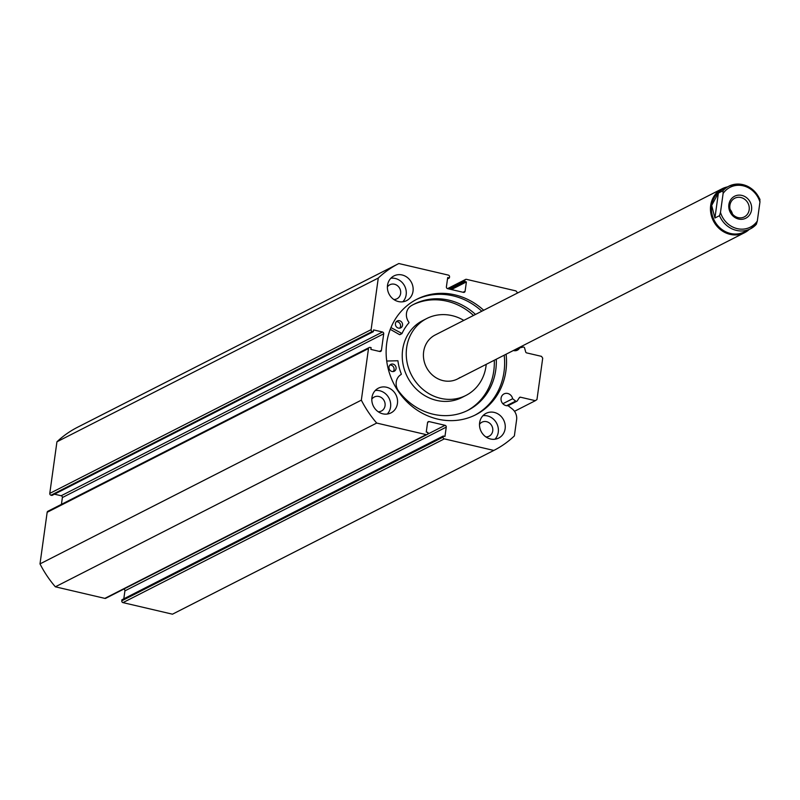 <?xml version="1.0" encoding="UTF-8"?>
<svg xmlns="http://www.w3.org/2000/svg" width="800" height="800" viewBox="0 0 800 800"><rect width="100%" height="100%" fill="white"/><g stroke="black" fill="none" stroke-linecap="round" stroke-linejoin="round"><path stroke-width="1.2" d="M444.32 438.87L122.98 602.62A1.54 1.4 -117 0 1 121.77 600.82L443.11 437.07A1.54 1.4 63 0 0 444.32 438.87L493.81 450.44A104.83 95.31 63 0 0 493.92 450.39A104.83 95.31 63 0 0 514.37 435.92L516.61 419.76A11.06 10.05 63 0 0 512.07 408.78L508.08 405.7A6.32 5.75 -117 0 1 506.04 405.6A6.32 5.75 -117 0 1 501.11 400.2A6.32 5.75 -117 0 1 504.01 393.91A6.32 5.75 -117 0 1 507.72 393.48A6.32 5.75 -117 0 1 512.63 398.74L515.67 401.09A1.23 1.12 63 0 0 517.25 400.87L519.36 397.64A1.23 1.12 -117 0 1 520.48 397.2L535.35 400.68L536.97 399.53L542.71 358.17L541.5 356.36L526.63 352.89A1.23 1.12 -117 0 1 525.7 351.97L524.59 347.99A1.23 1.12 63 0 0 523.16 347.06L519.68 347.89L514.18 350.69M513.36 350.51A6.32 5.75 63 0 0 513.67 350.59A6.32 5.75 63 0 0 517.38 350.17A6.32 5.75 63 0 0 519.68 347.89M512.63 398.74L502.86 403.72M474.81 415.22A64.82 58.94 63 0 0 504.2 355.18M481.8 311.23A64.82 58.94 63 0 0 453.06 295.84A64.82 58.94 63 0 0 415.95 299.72M483.69 310.26A64.82 58.94 63 0 0 454.94 294.88A64.82 58.94 63 0 0 416.89 299.23A64.82 58.94 63 0 0 387.13 363.76A64.82 58.94 63 0 0 437.7 419.1A64.82 58.94 63 0 0 475.76 414.75A64.82 58.94 63 0 0 506.09 354.22M386.54 387.24A13.87 12.62 63 0 0 378.39 388.17A13.87 12.62 63 0 0 372.02 401.98A13.87 12.62 63 0 0 382.85 413.83A13.87 12.62 63 0 0 390.99 412.89A13.87 12.62 63 0 0 397.36 399.08A13.87 12.62 63 0 0 386.54 387.24M387.26 414.05A13.87 12.62 63 0 0 389.98 400.5A13.87 12.62 63 0 0 379.68 390.73A13.87 12.62 63 0 0 375.26 390.51M402.12 274.98A13.87 12.62 63 0 0 393.97 275.91A13.87 12.62 63 0 0 387.6 289.72A13.87 12.62 63 0 0 398.43 301.56A13.87 12.62 63 0 0 406.57 300.63A13.87 12.62 63 0 0 412.94 286.82A13.87 12.62 63 0 0 402.12 274.98M402.84 301.79A13.87 12.62 63 0 0 405.56 288.24A13.87 12.62 63 0 0 395.25 278.47A13.87 12.62 63 0 0 390.84 278.25M494.22 412.41A13.87 12.62 63 0 0 486.08 413.35A13.87 12.62 63 0 0 479.71 427.16A13.87 12.62 63 0 0 490.53 439A13.87 12.62 63 0 0 498.68 438.07A13.87 12.62 63 0 0 505.05 424.26A13.87 12.62 63 0 0 494.22 412.41M494.95 439.23A13.87 12.62 63 0 0 497.67 425.68A13.87 12.62 63 0 0 487.36 415.91A13.87 12.62 63 0 0 482.95 415.68M502.3 300.78A13.87 12.62 63 0 0 501.66 301.08A13.87 12.62 63 0 0 501.03 301.43M479.5 424.36A7.86 7.15 -117 0 1 481.95 422.2A7.86 7.15 -117 0 1 486.56 421.67A7.86 7.15 -117 0 1 492.69 428.38A7.86 7.15 -117 0 1 489.09 436.21A7.86 7.15 -117 0 1 485.9 436.92M387.39 286.92A7.86 7.15 -117 0 1 389.84 284.76A7.86 7.15 -117 0 1 394.45 284.23A7.86 7.15 -117 0 1 400.59 290.94A7.86 7.15 -117 0 1 396.98 298.77A7.86 7.15 -117 0 1 393.79 299.48M371.81 399.18A7.86 7.15 -117 0 1 374.26 397.02A7.86 7.15 -117 0 1 378.88 396.49A7.86 7.15 -117 0 1 385.01 403.21A7.86 7.15 -117 0 1 381.4 411.03A7.86 7.15 -117 0 1 378.21 411.75M517.66 292.95A104.83 95.31 63 0 0 515.95 290.91L466.46 279.34A1.54 1.4 63 0 0 464.84 280.49L448.43 288.85M463.05 292.27L465.1 291.23L466.39 281.92L464.69 281.52L464.84 280.49M465.1 291.23A1.54 1.4 -117 0 1 463.48 292.37L447.61 288.66A1.54 1.4 -117 0 1 446.4 286.85L447.69 277.55L449.39 277.95L449.54 276.91A1.54 1.4 63 0 0 448.32 275.1L398.83 263.53A104.83 95.31 63 0 0 398.73 263.59A104.83 95.31 63 0 0 378.28 278.05L371.12 329.65A1.54 1.4 63 0 0 372.33 331.46L50.99 495.21L51.99 495.44L373.33 331.69L372.33 331.46M382.5 332A1.54 1.4 -117 0 1 383.71 333.81L62.37 497.56A1.54 1.4 63 0 0 61.16 495.75L382.5 332L373.57 329.91L373.33 331.69M379.36 351.4L381.42 350.35L383.71 333.81M381.42 350.35A1.54 1.4 -117 0 1 379.79 351.5L370.87 349.41L371.11 347.64L370.12 347.41A1.54 1.4 63 0 0 368.5 348.55L361.34 400.15A104.83 95.31 63 0 0 376.7 423.06L426.19 434.63A1.54 1.4 63 0 0 427.81 433.49L427.95 432.45L426.25 432.06L427.54 422.75A1.54 1.4 -117 0 1 429.17 421.6L427.64 422.38M427.42 434.29L445.03 425.31L429.17 421.6M445.03 425.31A1.54 1.4 -117 0 1 446.25 427.12L124.91 590.87L123.8 598.82M443.11 437.07L443.26 436.03L444.96 436.43L446.25 427.12M172.69 614.09A104.83 95.31 -117 0 1 172.58 614.14A104.83 95.31 -117 0 1 172.47 614.19L122.98 602.62M443.26 436.03L121.91 599.78L121.77 600.82M124.91 590.87A1.54 1.4 63 0 0 123.79 589.09M427.09 434.53L105.75 598.28A1.54 1.4 -117 0 1 104.85 598.38L426.19 434.63M368.5 348.55L47.16 512.3L40 563.9A104.83 95.31 -117 0 0 55.36 586.81L104.85 598.38M47.16 512.3A1.54 1.4 -117 0 1 47.88 511.26L369.22 347.51M62.37 497.56L61.43 504.36M54.45 494.18L61.16 495.75M50.99 495.21A1.54 1.4 -117 0 1 49.78 493.4L371.12 329.65M398.62 263.64L77.49 427.28A104.83 95.31 -117 0 0 77.39 427.34A104.83 95.31 -117 0 0 56.94 441.8L49.78 493.4M56.94 441.8L378.28 278.05M55.36 586.81L376.7 423.06M493.81 450.44L172.47 614.19M361.34 400.15L40 563.9M514.49 411.31L535.35 400.68M449.72 289.16L464.69 281.52M451.42 289.55L466.39 281.92M447.5 278.91L449.39 277.95M728.88 204.57A12.33 11.21 63 0 0 738.58 219.04A12.33 11.21 63 0 0 751.55 209.87A12.33 11.21 63 0 0 741.86 195.41A12.33 11.21 63 0 0 728.88 204.57M749.17 209.83A10.48 9.53 -117 0 1 744.29 216.91A10.48 9.53 -117 0 1 734.02 215.59A10.48 9.53 -117 0 1 729.9 205.32A10.48 9.53 -117 0 1 734.77 198.23A10.48 9.53 -117 0 1 745.04 199.56A10.48 9.53 -117 0 1 749.17 209.83M711.68 205.44A23.89 21.73 -117 0 1 722.79 189.28L728.8 186.23A23.89 21.73 63 0 0 722.96 190.74L718.38 193.07L711.68 205.44L714.92 218.01L719.5 215.68A23.89 21.73 63 0 0 750.5 228.81A23.89 21.73 63 0 0 756.34 224.29L750.5 228.81L744.49 231.86A23.89 21.73 -117 0 1 721.08 228.84A23.89 21.73 -117 0 1 711.68 205.44M749.16 229.48A24.67 22.43 -117 0 1 744.56 232.7A24.67 22.43 -117 0 1 720.39 229.57A24.67 22.43 -117 0 1 710.69 205.42A24.67 22.43 -117 0 1 722.16 188.74A24.67 22.43 -117 0 1 727.46 186.9M722.96 190.74L723.12 193.43A22.35 20.32 -117 0 1 743.19 185.81A22.35 20.32 -117 0 1 759.95 202.04L757.32 221.02A22.35 20.32 -117 0 1 737.25 228.64A22.35 20.32 -117 0 1 720.48 212.4L719.5 215.68M756.34 224.29L757.32 221.02M759.95 202.04L759.8 199.35A23.89 21.73 63 0 0 728.8 186.23C742.25 181.35 752.65 185.77 760 199.48L759.8 199.35M718.38 193.07L714.92 218.01M723.12 193.43L720.48 212.4M730.13 209.48A10.48 9.53 -117 0 1 732.46 214.06M386.72 361.03L397.92 360.75A50.41 45.83 63 0 0 401.33 374.06L401.22 374.43A11.52 10.47 63 0 0 398.24 390.54A59.51 54.11 63 0 0 432.58 414.09A59.51 54.11 63 0 0 468.08 410.23A59.51 54.11 63 0 0 496.28 359.22M389.87 365.06A3.85 3.5 -117 0 1 393.18 371.56M391.98 371.48A3.85 3.5 -117 0 1 390.78 364.37A3.85 3.5 -117 0 1 396.05 367.42A3.85 3.5 -117 0 1 391.98 371.48M396.34 321.68A3.85 3.5 -117 0 1 399.65 328.18M398.45 328.1A3.85 3.5 -117 0 1 397.24 320.98A3.85 3.5 -117 0 1 402.52 324.04A3.85 3.5 -117 0 1 398.45 328.1M467.08 410.73A59.51 54.11 63 0 0 494.28 360.23M473.5 315.46A59.51 54.11 63 0 0 447.55 301.35A59.51 54.11 63 0 0 413.05 304.71M475.5 314.44A59.51 54.11 63 0 0 449.55 300.33A59.51 54.11 63 0 0 414.05 304.19A59.51 54.11 63 0 0 410.84 305.97L410.85 305.98A11.52 10.47 63 0 0 408.98 322.37L408.98 322.77A50.41 45.83 63 0 0 401.98 333.52L390.96 327.57M401.69 333.67L399.59 334.66L390.25 329.33M722.16 188.74L435.12 335.01A24.67 22.43 63 0 0 432.74 336.44A24.67 22.43 63 0 0 427.07 368.51A24.67 22.43 63 0 0 457.52 378.97A24.67 22.43 63 0 0 459.91 377.54M463.82 320.39A43.16 39.25 63 0 0 426.73 318.53L422.72 320.57A43.16 39.25 63 0 0 418.55 323.07A43.16 39.25 63 0 0 408.63 379.2A43.16 39.25 63 0 0 461.92 397.49L465.92 395.45A43.16 39.25 63 0 0 470.09 392.95A43.16 39.25 63 0 0 486.22 364.34M426.73 318.53A43.16 39.25 63 0 0 422.55 321.03A43.16 39.25 63 0 0 412.64 377.16A43.16 39.25 63 0 0 465.92 395.45M520.48 397.2L519.23 397.84M506.61 405.7L515.67 401.09M401.6 333.64L399.59 334.66M447.52 288.64L465.56 279.45M77.39 427.34L398.73 263.59M172.58 614.14L493.92 450.39M516.85 401.23L508.08 405.7M457.52 378.97L744.56 232.7M401.86 333.65L399.86 334.67"/></g></svg>
